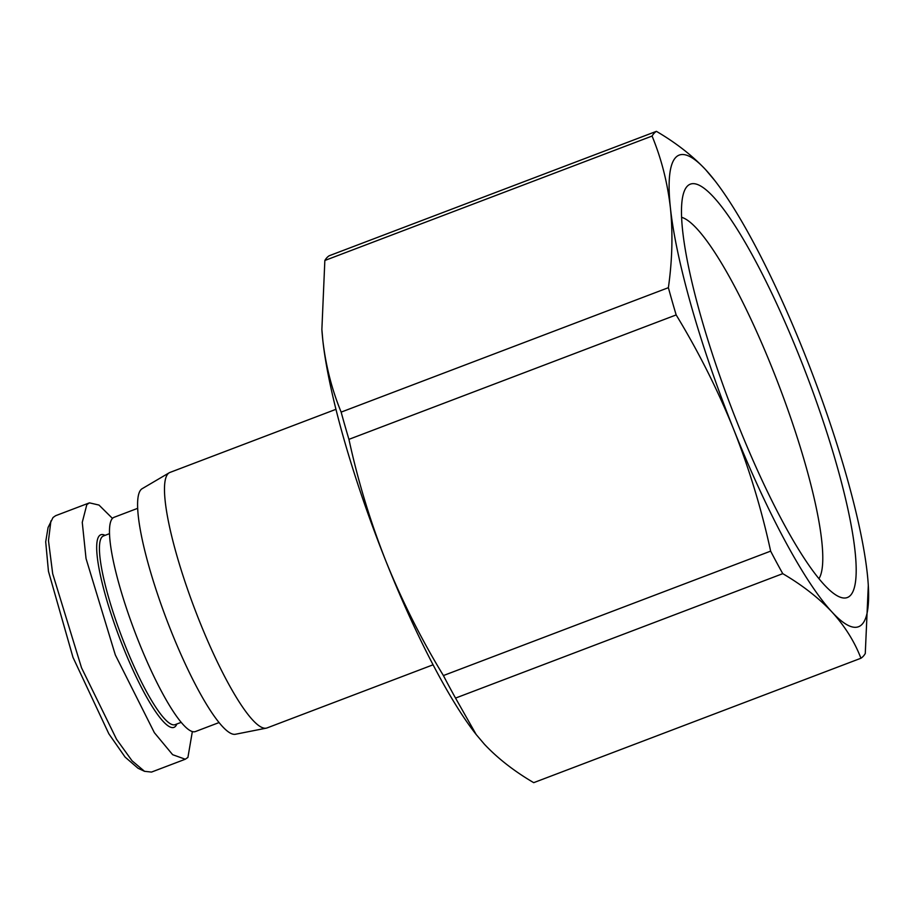<?xml version="1.0" encoding="UTF-8"?>
<svg xmlns="http://www.w3.org/2000/svg" width="914" height="914" viewBox="0 0 914 914"><rect width="100%" height="100%" fill="white"/><g stroke="black" fill="none" stroke-linecap="round" stroke-linejoin="round"><path stroke-width="1.37" d="M192.351 731.554L187.918 757.409L185.291 759.226L151.495 772.079L144.526 771.313L138.037 768.263L125.092 757.078L108.857 733.828L72.983 657.36L48.453 571.33L45.7 541.819L48.076 527.504L53.023 517.518L55.594 515.713L89.446 502.849L98.998 505.065L112.445 518.387M144.526 771.313L132.062 760.802L116.558 739.3L81.529 667.791L52.692 573.764L48.476 540.654L50.91 520.923M681.57 217.315A195.07 36.149 -110.8 0 1 772.97 370.147A195.07 36.149 -110.8 0 1 818.967 578.642M737.952 424.427A221.085 40.97 -110.8 0 1 684.335 191.037A221.085 40.97 -110.8 0 1 799.773 357.397A221.085 40.97 -110.8 0 1 838.492 596.454A221.085 40.97 -110.8 0 1 737.952 424.427M335.941 409.323L169.901 472.458A136.666 25.329 69.2 0 0 169.181 472.801A136.666 25.329 69.2 0 0 199.366 620.903A136.666 25.329 69.2 0 0 266.282 728.15A136.666 25.329 69.2 0 0 267.048 727.932L433.087 664.798M169.181 472.801L142.116 488.716A131.41 24.358 69.2 0 0 171.135 631.128A131.41 24.358 69.2 0 0 235.481 734.25L266.282 728.15M137.637 508.344L114.022 517.324A114.581 21.239 69.2 0 0 138.734 641.799A114.581 21.239 69.2 0 0 195.47 731.531L219.097 722.551M181.212 722.334L175.168 724.631A100.917 18.703 -110.8 0 1 125.195 645.592A100.917 18.703 -110.8 0 1 103.431 535.97L109.474 533.673M176.836 724.002L176.699 724.322A103.019 19.091 -110.8 0 1 122.967 646.655A103.019 19.091 -110.8 0 1 104.779 535.193L105.099 535.341M714.817 180.606L705.688 169.741C692.389 155.62 675.96 142.812 656.412 131.342A282.792 52.406 -110.8 0 0 652.07 136.049C661.382 158.625 667.506 182.606 670.419 207.992A252.298 46.763 -110.8 0 1 705.688 169.741A252.298 46.763 -110.8 0 1 714.817 180.606A252.298 46.763 -110.8 0 1 804.137 352.667A252.298 46.763 -110.8 0 1 867.317 573.832A252.298 46.763 -110.8 0 1 868.209 584A252.298 46.763 -110.8 0 1 832.037 612.072A252.298 46.763 -110.8 0 1 733.588 429.157A252.298 46.763 -110.8 0 1 670.419 207.992C672.978 233.516 672.293 260.079 668.385 287.682A282.792 52.406 -110.8 0 0 676.166 314.93C698.41 351.502 717.559 389.57 733.588 429.157C749.274 468.871 761.625 509.532 770.639 551.131A282.792 52.406 -110.8 0 0 782.761 573.661C802.321 585.143 818.738 597.95 832.037 612.072C844.982 626.341 854.613 641.731 860.931 658.24A282.792 52.406 -110.8 0 0 865.272 653.521L868.3 585.417M652.07 136.049L324.847 260.479A282.792 52.406 -110.8 0 1 329.189 255.76L656.412 131.342M324.847 260.479L321.877 329.44L322.802 340.168C325.727 365.554 331.839 389.535 341.151 412.111L668.385 287.682M676.166 314.93L348.931 439.348C357.957 480.958 370.296 521.62 385.982 561.333C402.023 600.909 421.16 638.989 443.404 675.56L770.639 551.131M782.761 573.661L455.538 698.09L476.194 734.548L484.431 744.259C497.73 758.38 514.148 771.188 533.707 782.658L860.931 658.24M321.854 329.131A252.298 46.763 69.2 0 0 321.911 330A252.298 46.763 69.2 0 0 322.802 340.168A252.298 46.763 69.2 0 0 385.982 561.333A252.298 46.763 69.2 0 0 475.303 733.394L476.194 734.548M348.931 439.348A282.792 52.406 -110.8 0 1 341.151 412.111M455.538 698.09A282.792 52.406 -110.8 0 1 443.404 675.56M185.291 759.226L172.643 754.69L154.363 732.685L115.324 654.938L86.042 558.58L82.26 522.34L86.819 504.665L89.446 502.849"/></g></svg>
